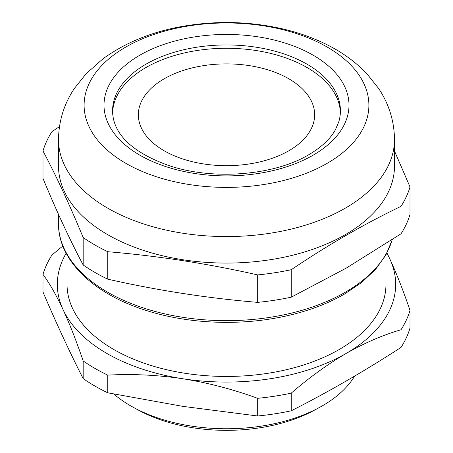 <?xml version="1.0" encoding="UTF-8"?>
<svg xmlns="http://www.w3.org/2000/svg" width="453" height="453" viewBox="0 0 453 453"><rect width="100%" height="100%" fill="white"/><g stroke="black" fill="none" stroke-linecap="round" stroke-linejoin="round"><path stroke-width="0.68" d="M386.992 252.984L389.914 259.105C396.709 273.906 403.408 290.996 410.005 310.379L410.005 328.046A186.132 107.463 180 0 1 401.007 347.428L401.007 329.761C382.989 334.994 364.693 342.893 346.126 353.453C327.564 364.331 309.269 377.553 291.251 393.13L291.251 410.797C327.836 392.247 364.422 371.126 401.007 347.428M291.251 410.797A186.132 107.463 180 0 1 257.678 415.99L257.678 398.323C233.063 389.342 208.074 382.813 182.712 378.736C157.35 374.965 132.361 373.765 107.746 375.129L107.746 392.796L182.712 406.341L257.678 415.99M107.746 392.796A186.132 107.463 180 0 1 83.171 378.606L83.171 360.939C76.574 341.556 69.881 324.467 63.086 309.665C56.291 295.18 49.592 283.419 42.995 274.376L42.995 292.043C56.387 323.47 69.779 352.326 83.171 378.606M394.495 151.002L410.005 186.964L410.005 214.422A186.132 107.463 180 0 1 401.007 233.805L401.007 206.347C364.422 223.912 327.836 245.033 291.251 269.711A186.132 107.463 180 0 1 257.678 274.909C207.701 263.618 157.723 255.888 107.746 251.709A186.132 107.463 180 0 1 83.171 237.525C69.779 205.113 56.387 176.257 42.995 150.962A186.132 107.463 180 0 1 51.993 131.58L59.473 126.602M291.251 269.711L291.251 297.174L346.126 268.182L401.007 233.805M291.251 297.174A186.132 107.463 180 0 1 257.678 302.366L257.678 274.909M107.746 251.709L107.746 279.173C157.723 290.464 207.701 298.193 257.678 302.366M107.746 279.173A186.132 107.463 180 0 1 83.171 264.982L83.171 237.525M42.995 150.962L42.995 178.425C56.387 210.832 69.779 239.688 83.171 264.982M112.621 112.378A113.918 65.77 180 0 1 226.5 48.273A113.918 65.77 180 0 1 340.379 112.378M114.196 121.749A113.918 65.77 180 0 1 112.582 110.719A113.918 65.77 180 0 1 226.5 44.949A113.918 65.77 180 0 1 340.418 110.719A113.918 65.77 180 0 1 338.804 121.749L335.469 129.643C330.418 138.845 321.5 147.219 308.708 154.75C273.589 175.877 211.234 180.6 167.344 165.028C137.316 153.958 119.603 139.53 114.196 121.749M327.191 163.312A142.395 82.214 180 0 1 88.958 126.461A142.395 82.214 180 0 1 263.357 25.77A142.395 82.214 180 0 1 327.191 163.312M394.495 139.581L394.495 166.081A167.995 96.993 180 0 1 345.288 234.665A167.995 96.993 180 0 1 162.214 255.69A167.995 96.993 180 0 1 58.505 166.081L58.505 139.581C58.743 120.957 64.06 103.879 74.462 88.346L86.098 73.748L102.916 58.856C125.43 42.525 152.14 31.67 183.046 26.285C217.559 20.379 251.579 21.444 285.101 29.473C300.328 33.211 314.507 38.392 327.638 45.028C342.751 52.633 355.798 62.169 366.783 73.624L378.504 88.295C388.929 103.839 394.257 120.934 394.495 139.581A167.995 96.993 180 0 1 345.288 208.159A167.995 96.993 180 0 1 162.214 229.184A167.995 96.993 180 0 1 58.505 139.581M410.005 186.964A186.132 107.463 180 0 1 401.007 206.347M385.956 254.892L385.956 284.388A159.456 92.061 180 0 1 185.232 373.312A159.456 92.061 180 0 1 67.044 284.388L67.044 254.892M203.686 163.941A88.148 50.895 180 0 1 138.352 114.785A88.148 50.895 180 0 1 226.5 63.89A88.148 50.895 180 0 1 314.648 114.785A88.148 50.895 180 0 1 203.686 163.941M354.637 376.098A135.617 78.295 180 0 1 319.32 407.536A135.617 78.295 180 0 1 191.398 426.086A135.617 78.295 180 0 1 133.68 407.536A135.617 78.295 180 0 1 113.822 394.025M319.32 407.536L314.218 410.305A128.159 73.992 180 0 1 193.329 427.83A128.159 73.992 180 0 1 138.782 410.305L133.68 407.536M42.995 274.376A186.132 107.463 180 0 1 51.993 254.994L62.814 245.996M410.005 310.379A186.132 107.463 180 0 1 401.007 329.761M291.251 393.13A186.132 107.463 180 0 1 257.678 398.323M107.746 375.129A186.132 107.463 180 0 1 83.171 360.939M386.851 253.25A169.179 97.678 180 0 1 389.914 259.105A169.179 97.678 180 0 1 346.126 353.453A169.179 97.678 180 0 1 182.712 378.736A169.179 97.678 180 0 1 63.086 309.665A169.179 97.678 180 0 1 66.149 253.25M392.321 239.58L385.962 254.88L375.65 269.275L361.692 282.446L344.444 294.11C326.573 304.365 305.86 311.93 282.298 316.806C238.272 325.99 187.752 323.691 146.71 310.605C93.731 294.274 58.069 260.13 58.505 223.663A167.995 96.993 0 0 0 162.214 313.272A167.995 96.993 0 0 0 345.288 292.247A167.995 96.993 0 0 0 392.19 239.665M313.119 155.186A122.497 70.719 180 0 1 108.182 123.488A122.497 70.719 180 0 1 258.204 36.869A122.497 70.719 180 0 1 313.119 155.186M58.505 214.382L58.505 223.663"/></g></svg>
